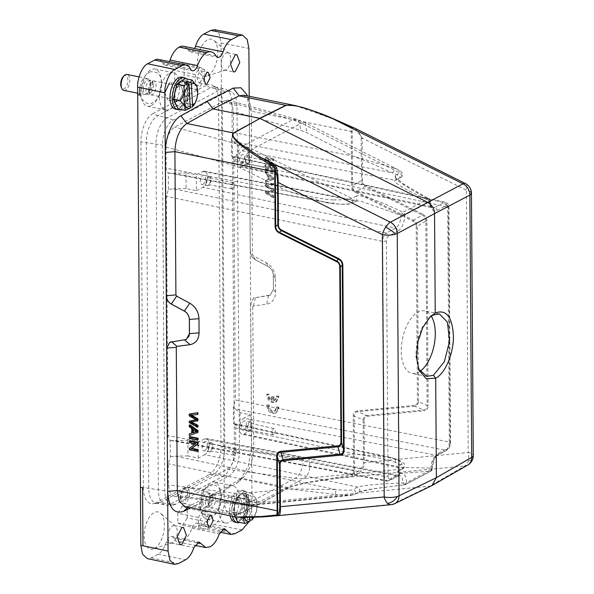 <?xml version="1.0" encoding="UTF-8"?>
<svg xmlns="http://www.w3.org/2000/svg" width="594" height="594" viewBox="0 0 594 594"><rect width="100%" height="100%" fill="white"/><g stroke="black" fill="none" stroke-linecap="round" stroke-linejoin="round"><path stroke-width="0.45" stroke-dasharray="2.97 2.23" d="M273.181 197.75L265.139 193.191L265.124 191.691L272.163 190.444L265.087 186.33L265.08 184.912L273.084 183.501L273.092 184.972L266.209 185.87L273.129 189.716L273.143 191.483L266.253 192.694L273.173 196.25L273.181 197.75L273.908 197.371L265.86 192.805L265.139 193.191M273.054 179.663L265.065 182.299L265.05 180.739L267.471 180.012L267.441 175.379L264.998 173.589L264.991 171.918L273.047 178.081L273.054 179.663L273.782 179.277L265.065 182.299M273.002 172.119L264.976 170.5L264.969 169.03L272.995 170.656L273.002 172.119L273.73 171.74L265.704 170.114L264.976 170.5M190.719 507.811L209.853 498.284L236.063 483.62L239.493 481.014L248.277 466.349L251.604 446.985L250.601 303.727L252.769 306.875L253.475 305.94L266.572 304.202C272.252 303.029 275.252 299.094 275.564 292.404L275.46 278.23C275.059 271.399 272 266.238 266.283 262.763L253.126 255.71L250.237 251.336L249.242 108.078L246.755 94.52M243.651 95.166L249.487 100.809L251.403 111.227L252.398 254.484M352.227 131.482L351.232 131.43L351.611 185.684C351.678 188.833 353.096 191.127 355.858 192.567L356.274 191.624C353.72 190.488 352.494 188.528 352.606 185.744L352.227 131.482L351.834 128.133L350.497 127.049L351.232 131.43L251.403 111.227L249.242 108.078M355.858 192.567L413.186 221.258C415.147 222.29 416.156 223.945 416.223 226.24L417.24 226.292L425.846 221.065L427.131 405.472L418.466 401.633C418.191 404.224 417.003 405.724 414.902 406.148L423.559 409.986C426.039 409.726 427.235 408.226 427.131 405.472L428.155 405.524L426.863 221.117L425.839 221.057C425.905 218.236 424.695 216.246 422.2 215.087L413.602 220.315C415.718 221.703 416.936 223.693 417.24 226.292L418.466 401.633L417.441 401.581C417.419 403.846 416.431 405.101 414.471 405.346L414.902 406.155L357.811 411.694C355.264 411.909 354.069 413.387 354.217 416.119L353.215 416.067L353.593 470.329L352.925 474.799L354.247 473.782L354.596 470.381L354.217 416.119L363.134 419.958C363.387 417.426 364.568 415.949 366.676 415.518L357.811 411.694M414.471 405.346L357.38 410.892C354.633 411.211 353.244 412.934 353.215 416.067M252.769 306.875L253.764 450.133L251.21 465.013L244.453 476.284L241.817 478.289L215.681 492.916L189.523 505.932L185.024 506.637M264.954 166.461L272.98 168.087L272.965 166.58L266.624 159.482L272.928 160.759L272.913 159.348L264.887 157.729L264.902 159.229L271.25 166.327L264.939 165.05L264.954 166.461L265.674 166.075L273.7 167.701L272.98 168.087M273.307 400.75L274.621 400.401L276.358 396.332L278.081 396.681L278.118 397.772L275.564 402.227C270.411 403.229 267.463 400.616 266.728 394.379L268.473 394.735C268.347 397.275 269.379 399.168 271.577 400.393L271.555 396.673L273.277 397.03L273.307 400.75L275.349 400.014L277.086 395.946L276.358 396.332M278.178 408.627L275.623 413.082C270.478 414.085 267.53 411.471 266.795 405.234L268.54 405.591L268.503 406.452C269.379 410.432 271.436 412.036 274.688 411.256L276.425 407.187L278.148 407.536L278.178 408.627L278.905 408.241L276.351 412.696C271.198 413.699 268.258 411.085 267.523 404.856L266.795 405.234M198.099 439.723L190.073 438.097L190.065 436.635M190.095 440.674L190.102 442.077L196.406 443.354L190.147 447.898L190.154 449.406L198.181 451.032M191.736 432.981L192.463 432.736L192.434 428.103L189.991 426.395L189.983 424.836M198.047 432.298L190.058 435.209L190.043 433.538M195.894 419.735L196.993 419.55L189.917 415.444L189.909 413.944M197.921 414.129L191.58 415.176M197.965 420.663L191.082 421.718L191.714 422.037M198.01 426.878L189.961 422.215L189.954 420.804M429.425 317.597L421.591 328.334L417.055 341.595L415.755 355.709L418.711 369.126M419.958 371.347A31.868 16.127 -78.6 0 1 418.48 372.245A31.868 16.127 -78.6 0 1 411.954 373.396A31.868 16.127 -78.6 0 1 401.537 345.114A31.868 16.127 -78.6 0 1 418.057 312.08A31.868 16.127 -78.6 0 1 424.591 310.922A31.868 16.127 -78.6 0 1 431.303 316.134M230.123 515.785A16.276 8.234 -78.6 0 1 229.611 512.073A16.276 8.234 -78.6 0 1 241.491 490.288A16.276 8.234 -78.6 0 1 246.918 500.4A16.276 8.234 -78.6 0 1 235.038 522.185M232.417 516.245A16.276 8.234 -78.6 0 1 231.905 512.54A16.276 8.234 -78.6 0 1 243.785 490.748A16.276 8.234 -78.6 0 1 249.213 500.861A16.276 8.234 -78.6 0 1 239.798 522.445M247.193 502.227A12.474 6.311 -78.6 0 1 242.708 516.795A12.474 6.311 -78.6 0 1 234.92 515.867A12.474 6.311 -78.6 0 1 233.925 511.174A12.474 6.311 -78.6 0 1 238.929 496.064A12.474 6.311 -78.6 0 1 247.193 502.227M234.177 511.605A13.291 6.727 101.4 0 0 235.246 516.602A13.291 6.727 101.4 0 0 243.54 517.589A13.291 6.727 101.4 0 0 248.314 502.071A13.291 6.727 101.4 0 0 239.508 495.507A13.291 6.727 101.4 0 0 234.177 511.605M237.83 522.044L246.02 516.52A15.593 7.893 101.4 0 0 246.116 516.349L249.547 501.343A15.593 7.893 101.4 0 0 249.539 501.247A15.593 7.893 101.4 0 0 249.532 501.143L244.765 491.661A15.593 7.893 101.4 0 0 244.654 491.632L236.464 497.156A15.593 7.893 101.4 0 0 236.367 497.327L232.945 512.332A15.593 7.893 101.4 0 0 232.959 512.533L235.098 516.787M244.654 491.632L251.537 493.02L250.171 495.329L246.302 494.542L243.993 496.101L247.861 496.881L243.347 498.552L236.464 497.156M251.537 493.02A15.593 7.893 -78.6 0 1 251.641 493.057L244.765 491.661M249.532 501.143L256.408 502.531L255.962 498.596L251.641 493.057M256.408 502.531A15.593 7.893 -78.6 0 1 256.415 502.635A15.593 7.893 -78.6 0 1 256.422 502.739L249.547 501.343M246.116 516.349L252.999 517.738C256.378 513.231 257.521 508.226 256.422 502.739M252.999 517.738A15.593 7.893 -78.6 0 1 252.903 517.909L246.02 516.52M249.829 519.869L247.668 519.431L245.359 520.99L249.228 521.77M251.537 520.218L252.903 517.909M232.959 512.533L239.835 513.929L243.05 517.545M239.835 513.929A15.593 7.893 -78.6 0 1 239.828 513.825A15.593 7.893 -78.6 0 1 239.828 513.721L232.945 512.332M236.367 497.327L243.25 498.722C244.364 504.143 243.221 509.14 239.828 513.721M247.861 496.881L248.626 497.817A12.882 6.519 101.4 0 0 243.562 513.313A12.882 6.519 101.4 0 0 244.357 517.56M249.703 517.5L248.626 497.817M245.359 520.99L243.993 496.101M247.668 519.431L246.302 494.542M252.094 517.426L250.928 496.265L250.171 495.329M253.957 517.359A12.882 6.519 101.4 0 0 256.237 499.227A12.882 6.519 101.4 0 0 250.928 496.265M181.898 77.235A16.276 8.234 -78.6 0 1 187.325 87.348A16.276 8.234 -78.6 0 1 175.445 109.14M186.382 78.846A16.276 8.234 -78.6 0 1 189.62 87.815A16.276 8.234 -78.6 0 1 180.205 109.393M175.653 89.197A12.474 6.311 -78.6 0 1 179.336 83.011A12.474 6.311 -78.6 0 1 187.6 89.174A12.474 6.311 -78.6 0 1 183.115 103.742A12.474 6.311 -78.6 0 1 175.334 102.821A12.474 6.311 -78.6 0 1 174.332 98.129A12.474 6.311 -78.6 0 1 174.45 94.498M174.584 98.559A13.291 6.727 101.4 0 0 175.653 103.556A13.291 6.727 101.4 0 0 183.947 104.544A13.291 6.727 101.4 0 0 188.721 89.018A13.291 6.727 101.4 0 0 179.923 82.462A13.291 6.727 101.4 0 0 174.584 98.559M178.237 108.999L186.434 103.475A15.593 7.893 101.4 0 0 186.531 103.297L189.954 88.298A15.593 7.893 101.4 0 0 189.946 88.194A15.593 7.893 101.4 0 0 189.939 88.09L185.172 78.616A15.593 7.893 101.4 0 0 185.068 78.579M185.172 78.616L192.055 80.004M189.939 88.09L196.822 89.486L196.369 85.543M196.822 89.486A15.593 7.893 -78.6 0 1 196.829 89.59A15.593 7.893 -78.6 0 1 196.829 89.687L189.954 88.298M186.531 103.297L193.406 104.693C196.785 100.178 197.928 95.181 196.829 89.687M193.406 104.693A15.593 7.893 -78.6 0 1 193.31 104.863L186.434 103.475M190.243 106.823L188.075 106.385L185.766 107.937L189.635 108.724M191.944 107.165L193.31 104.863M185.766 107.937L184.4 83.049M188.075 106.385L186.82 83.539M357.38 410.892L357.811 411.701M413.186 221.258L413.602 220.315L356.274 191.624L365.08 186.501L422.2 215.087L422.616 214.144L365.496 185.558L365.08 186.494C362.986 185.142 361.776 183.175 361.464 180.583L352.606 185.744L351.611 185.684M276.73 456.504L277.324 456.771M171.488 341.75L184.645 339.983L186.397 339.397L188.847 336.687M250.237 251.336C250.49 255.004 252.146 257.781 255.19 259.682L268.347 266.736C271.399 268.637 273.047 271.421 273.299 275.081L273.403 289.256L270.307 295.04L253.697 297.943L250.601 303.727M171.547 341.721L170.485 341.988M236.39 517.047L236.145 515.362L262.392 502.368L288.439 487.719C293.169 485.692 299.762 483.872 308.227 482.261L352.925 474.799L352.665 476.098L355.034 475.334L354.247 473.782C360.469 470.21 363.528 466.468 363.431 462.555L364.426 462.607L364.129 420.017L363.134 419.958L363.431 462.555M391.038 504.692A10.848 6.23 84.5 0 0 392.337 504.313L429.662 486.174L262.689 502.383L215.681 492.916L209.853 498.284M336.011 477.405L335.677 478.467L352.665 476.098M355.034 475.334C361.59 471.257 364.723 467.01 364.426 462.607L468.221 452.531L466.387 190.206C466.854 185.915 466.839 184.006 466.342 184.489A10.848 4.373 116.6 0 0 465.451 183.568M350.222 126.455L350.497 127.049L333.509 119.097L295.5 105.635M352.606 127.331L351.834 128.133C357.091 129.715 360.202 132.997 361.167 137.994L362.162 138.046L355.383 128.482M268.607 295.589L270.367 295.01L273.455 289.226L273.359 275.052C273.106 271.391 271.451 268.607 268.406 266.706L255.249 259.652C252.205 257.751 250.549 254.967 250.297 251.307L250.661 303.697L253.757 297.913L268.607 295.589M200.081 82.618L203.252 76.262L201.232 70.872L200 71.102L196.837 77.458L198.856 82.848L200.081 82.618M203.096 514.018L204.343 513.803L206.341 519.208L203.178 525.542L201.923 525.757L199.933 520.344L203.096 514.018M229.15 512.793L233.769 503.571L230.88 495.648L229.032 495.968L224.413 505.227L227.346 513.119L229.15 512.793M238.32 514.553L242.887 505.442L240.035 497.609L238.209 497.913L233.635 507.076L236.538 514.872L238.32 514.553M164.776 92.761L167.76 100.067L169.557 99.74L174.176 90.526L171.287 82.603L169.446 82.922M178.727 101.507L183.294 92.389L180.442 84.563L178.616 84.868L174.042 94.03L176.945 101.819L178.727 101.507M232.714 189.055C230.442 188.187 230.427 186.13 232.67 182.87C234.942 183.739 234.957 185.803 232.714 189.055L207.93 184.548A3.527 1.782 101.4 0 0 208.643 184.422A3.527 1.782 101.4 0 0 210.469 180.776A3.527 1.782 101.4 0 0 209.326 177.643A3.527 1.782 101.4 0 0 208.598 177.769A3.527 1.782 101.4 0 0 206.764 181.43A3.527 1.782 101.4 0 0 207.93 184.548M232.67 182.87L233.338 182.752M234.571 455.323C232.299 454.455 232.284 452.39 234.533 449.131C236.806 450 236.82 452.064 234.571 455.323L209.786 450.816A3.527 1.782 101.4 0 0 210.499 450.683A3.527 1.782 101.4 0 0 212.325 447.037A3.527 1.782 101.4 0 0 211.182 443.904A3.527 1.782 101.4 0 0 210.454 444.03A3.527 1.782 101.4 0 0 208.628 447.69A3.527 1.782 101.4 0 0 209.786 450.816M234.533 449.131L235.202 449.019M273.686 434.645C271.413 433.776 271.399 431.712 273.648 428.452C275.92 429.321 275.935 431.385 273.686 434.645L273.04 434.763M273.648 428.452L250.297 423.225A3.527 1.782 101.4 0 0 249.569 423.351A3.527 1.782 101.4 0 0 247.735 427.012A3.527 1.782 101.4 0 0 248.901 430.138A3.527 1.782 101.4 0 0 249.614 430.004A3.527 1.782 101.4 0 0 251.44 426.358A3.527 1.782 101.4 0 0 250.297 423.225M432.009 485.536L429.662 486.174L464.968 465.911C467.5 463.149 468.599 461.404 468.272 460.684A10.848 6.23 84.5 0 0 468.221 452.531A10.848 3.579 -0.4 0 1 473.277 455.524M364.129 420.017C364.152 417.797 365.147 416.565 367.107 416.312L366.676 415.51L423.559 409.986L423.99 410.796C426.73 410.469 428.118 408.717 428.155 405.524M426.863 221.117C426.796 217.916 425.378 215.592 422.616 214.144M365.496 185.558C363.55 184.534 362.54 182.9 362.459 180.635L361.464 180.583L361.167 137.994M271.829 168.384C269.557 167.515 269.542 165.451 271.785 162.192C274.057 163.06 274.072 165.125 271.829 168.384L247.045 163.87A3.527 1.782 101.4 0 0 247.757 163.744A3.527 1.782 101.4 0 0 249.584 160.098A3.527 1.782 101.4 0 0 248.441 156.965A3.527 1.782 101.4 0 0 247.705 157.091A3.527 1.782 101.4 0 0 245.879 160.751A3.527 1.782 101.4 0 0 247.045 163.87M271.785 162.192L248.441 156.965M140.436 487.295L142.567 487.689M225.943 53.141A8.813 4.462 -78.6 0 1 227.747 52.821A8.813 4.462 -78.6 0 1 228.883 53.401A8.813 4.462 -78.6 0 1 230.465 61.85A8.813 4.462 -78.6 0 1 226.054 69.78A8.813 4.462 -78.6 0 1 225.52 70.01A8.813 4.462 -78.6 0 1 224.25 70.099A8.813 4.462 -78.6 0 1 221.369 62.281A8.813 4.462 -78.6 0 1 225.943 53.141M172.535 525.928A8.813 4.462 -78.6 0 1 174.339 525.608A8.813 4.462 -78.6 0 1 175.475 526.187A8.813 4.462 -78.6 0 1 177.057 534.637A8.813 4.462 -78.6 0 1 172.654 542.567A8.813 4.462 -78.6 0 1 172.112 542.797A8.813 4.462 -78.6 0 1 170.842 542.886A8.813 4.462 -78.6 0 1 167.961 535.068A8.813 4.462 -78.6 0 1 172.535 525.928M204.782 79.173L200.111 86.472L195.367 84.155L195.3 74.547L199.978 67.256L204.715 69.565L204.782 79.173L184.147 75L184.081 65.392L179.343 63.075L174.666 70.367L174.733 79.975L179.477 82.291L184.147 75M207.878 522.096L207.811 512.488L203.066 510.172L198.396 517.463L198.463 527.071L203.2 529.388L207.878 522.096L187.244 517.916L187.177 508.308L207.811 512.488M228.965 486.456A18.986 9.608 -78.6 0 1 232.855 485.773A18.986 9.608 -78.6 0 1 239.063 502.621A18.986 9.608 -78.6 0 1 229.217 522.304A18.986 9.608 -78.6 0 1 225.326 522.987A18.986 9.608 -78.6 0 1 219.119 506.14A18.986 9.608 -78.6 0 1 228.965 486.456M169.379 73.411A18.986 9.608 -78.6 0 1 173.27 72.72A18.986 9.608 -78.6 0 1 179.47 89.568A18.986 9.608 -78.6 0 1 169.624 109.251A18.986 9.608 -78.6 0 1 165.733 109.942A18.986 9.608 -78.6 0 1 159.534 93.095A18.986 9.608 -78.6 0 1 169.379 73.411M394.646 503.69A10.848 8.598 64.1 0 1 392.337 504.313L263.038 516.862L245.203 517.508C240.607 517.374 233.219 517.567 236.442 515.377L189.523 505.932L188.068 507.269M214.649 29.7L219.372 34.096L221.065 42.954L224.265 501.232C224.777 509.86 219.268 522.668 214.241 524.517L207.306 528.185A18.986 9.608 -78.6 0 1 203.415 528.875A18.986 9.608 -78.6 0 1 198.886 524.829A8.138 4.121 101.4 0 0 196.948 523.091A8.138 4.121 101.4 0 0 191.847 528.244A21.696 10.982 -78.6 0 1 182.677 541.208A21.696 10.982 -78.6 0 1 178.23 541.988A21.696 10.982 -78.6 0 1 173.396 538.001A8.138 4.121 101.4 0 0 171.584 536.501A8.138 4.121 101.4 0 0 166.357 542.025A18.986 9.608 -78.6 0 1 158.049 554.224L151.114 557.892L147.186 558.575M158.494 59.415A18.986 9.608 -78.6 0 1 163.016 63.461A8.138 4.121 101.4 0 0 164.954 65.192A8.138 4.121 101.4 0 0 166.624 64.902A8.138 4.121 101.4 0 0 169.409 61.62M183.672 46.295A21.696 10.982 -78.6 0 1 188.513 50.297A8.13 4.113 101.4 0 0 190.325 51.789A8.13 4.113 101.4 0 0 191.988 51.5A8.13 4.113 101.4 0 0 194.624 48.515M250.661 303.697L252.079 506.637L248.678 522.029M249.213 96.265L250.297 251.307M207.781 75.676A18.986 9.608 101.4 0 0 217.27 58.591A18.986 9.608 101.4 0 0 213.862 40.385A18.986 9.608 101.4 0 0 207.529 39.828A18.986 9.608 101.4 0 0 197.527 62.08A18.986 9.608 101.4 0 0 206.623 76.166A18.986 9.608 101.4 0 0 207.781 75.676M154.373 548.455A18.986 9.608 101.4 0 0 163.862 531.378A18.986 9.608 101.4 0 0 160.462 513.171A18.986 9.608 101.4 0 0 154.128 512.615A18.986 9.608 101.4 0 0 144.119 534.867A18.986 9.608 101.4 0 0 153.222 548.953A18.986 9.608 101.4 0 0 154.373 548.455M179.477 82.291L200.111 86.472M204.715 69.565L184.081 65.392M199.978 67.256L179.343 63.075M195.3 74.547L174.666 70.367M195.367 84.155L174.733 79.975M198.396 517.463L177.755 513.29L177.821 522.898L198.463 527.071M177.821 522.898L182.566 525.207L203.2 529.388M182.566 525.207L187.244 517.916M187.177 508.308L182.432 505.991L203.066 510.172M182.432 505.991L177.755 513.29M210.87 518.592A18.986 9.608 101.4 0 0 220.716 498.908A18.986 9.608 101.4 0 0 214.516 482.061A18.986 9.608 101.4 0 0 210.625 482.744A18.986 9.608 101.4 0 0 200.779 502.427A18.986 9.608 101.4 0 0 206.987 519.275A18.986 9.608 101.4 0 0 210.87 518.592M151.284 105.539A18.986 9.608 101.4 0 0 161.13 85.855A18.986 9.608 101.4 0 0 154.923 69.008A18.986 9.608 101.4 0 0 151.032 69.698A18.986 9.608 101.4 0 0 141.186 89.382A18.986 9.608 101.4 0 0 147.394 106.229A18.986 9.608 101.4 0 0 151.284 105.539M208.591 176.67A4.685 2.369 -78.6 0 1 209.556 176.5A4.685 2.369 -78.6 0 1 211.078 180.673A4.685 2.369 -78.6 0 1 208.65 185.521A4.685 2.369 -78.6 0 1 207.7 185.692A4.685 2.369 -78.6 0 1 206.155 181.541A4.685 2.369 -78.6 0 1 208.591 176.67M210.447 442.931A4.685 2.369 -78.6 0 1 211.419 442.768A4.685 2.369 -78.6 0 1 212.934 446.933A4.685 2.369 -78.6 0 1 210.506 451.782A4.685 2.369 -78.6 0 1 209.556 451.952A4.685 2.369 -78.6 0 1 208.011 447.802A4.685 2.369 -78.6 0 1 210.447 442.931M249.562 422.252A4.685 2.369 -78.6 0 1 250.534 422.089A4.685 2.369 -78.6 0 1 252.049 426.254A4.685 2.369 -78.6 0 1 249.621 431.103A4.685 2.369 -78.6 0 1 248.671 431.274A4.685 2.369 -78.6 0 1 247.126 427.123A4.685 2.369 -78.6 0 1 249.562 422.252M236.063 483.62L241.817 478.289L288.736 487.733C303.2 482.439 321.347 480.687 335.677 478.467L464.968 465.911A10.848 8.695 -119.9 0 0 467.827 465.005M247.698 155.992A4.685 2.369 -78.6 0 1 248.671 155.821A4.685 2.369 -78.6 0 1 250.193 159.994A4.685 2.369 -78.6 0 1 247.765 164.842A4.685 2.369 -78.6 0 1 246.814 165.013A4.685 2.369 -78.6 0 1 245.27 160.863A4.685 2.369 -78.6 0 1 247.698 155.992M236.999 105.643L218.57 100.802L220.983 446.436L224.777 447.779L222.364 102.153A21.696 10.982 101.4 0 0 216.751 87.645A21.696 10.982 101.4 0 0 215.073 87.014A21.696 10.982 101.4 0 0 210.625 87.801L157.752 115.756A21.696 10.982 101.4 0 0 146.302 142.36L148.715 487.993A21.696 10.982 101.4 0 0 156.007 503.133A21.696 10.982 101.4 0 0 157.796 503.207A21.696 10.982 101.4 0 0 160.447 502.346L213.328 474.391A21.696 10.982 101.4 0 0 224.777 447.779L239.412 451.277A20.345 10.291 -78.6 0 1 228.683 476.217L175.802 504.172A20.345 10.291 -78.6 0 1 172.847 505.011A20.345 10.291 -78.6 0 1 164.805 490.718L162.392 145.085A20.345 10.291 -78.6 0 1 173.121 120.144L226.002 92.189A20.345 10.291 -78.6 0 1 231.326 91.825A20.345 10.291 -78.6 0 1 236.999 105.643L239.412 451.277M218.57 100.802A23.188 11.732 101.4 0 0 212.578 85.298A23.188 11.732 101.4 0 0 206.029 85.462L210.625 87.801L220.255 89.746L226.002 92.189M173.121 120.144L167.382 117.701L157.752 115.756L153.155 113.417L206.029 85.462M153.155 113.417A23.188 11.732 101.4 0 0 140.919 141.855L162.392 145.085M164.805 490.718L143.332 487.481L140.919 141.855M143.332 487.481A23.188 11.732 101.4 0 0 153.037 503.742A23.188 11.732 101.4 0 0 155.873 502.828L160.447 502.346L170.077 504.291L175.802 504.172M228.683 476.217L222.958 476.336L213.328 474.391L208.754 474.873L155.873 502.828M208.754 474.873A23.188 11.732 101.4 0 0 220.983 446.436M202.918 184.415A4.745 2.398 101.4 0 0 205.376 179.507A4.745 2.398 101.4 0 0 203.839 175.282A4.745 2.398 101.4 0 0 202.851 175.453A4.745 2.398 101.4 0 0 200.393 180.383A4.745 2.398 101.4 0 0 201.953 184.585A4.745 2.398 101.4 0 0 202.918 184.415M436.984 210.469L446.294 205.546L444.008 202.524L434.689 207.447A2.71 2.161 62.1 0 1 436.984 210.469C432.714 211.976 430.353 209.066 429.908 201.73L428.192 198.916L412.377 190.273L402.413 183.865C396.228 179.522 393.904 176.678 395.433 175.327L399.911 172.965L398.581 169.921L393.703 168.05C394.728 169.921 394.268 171.51 392.3 172.824L233.36 141.572L231.489 139.508L233.546 132.596L233.405 111.457L232.054 104.069L228.23 100.148L224.606 100.668L174.621 127.094C169.387 130.836 166.528 137.496 166.045 147.067L166.194 168.206C166.275 170.82 166.988 172.386 168.332 172.906L173.277 173.337L333.984 203.653C342.79 204.433 348.559 204.314 351.299 203.297L355.784 200.928L360.677 201.114L401.039 215.347C400.772 221.488 398.945 225.742 395.574 228.126L386.263 233.048L173.389 188.773L168.444 189.464L166.387 196.376L168.057 435.595C168.147 438.209 168.859 439.775 170.196 440.295L170.315 456.853L168.251 463.766L168.399 484.904L169.936 492.693L174.176 496.332L177.198 495.693L227.183 469.267C232.41 465.525 235.276 458.865 235.759 449.294L235.61 428.155C235.528 425.542 234.816 423.975 233.472 423.455L233.36 406.897L235.417 399.985L449.309 442.033C449.161 446.064 447.965 448.841 445.738 450.349L235.224 408.962L240.006 412.741L250.326 414.731L250.438 430.539L240.117 428.348L233.472 423.455L388.907 457.053L355.16 453.994L235.61 428.155M202.829 171.466L355.784 200.928L357.016 200.75L356.318 196.005C359.088 195.047 365.058 196.599 372.869 199.28L385.35 204.113L403.044 212.207L401.039 215.347L404.759 215.021C404.425 222.772 402.123 228.148 397.869 231.148A2.71 2.161 -117.9 0 0 395.574 228.126L202.94 187.273A8.375 4.24 101.4 0 0 207.284 178.571A8.375 4.24 101.4 0 0 204.522 171.161A8.375 4.24 101.4 0 0 202.829 171.466L196.31 174.911L185.989 172.928L186.1 188.536L196.421 190.719L196.31 174.911M170.716 440.399L175.148 440.726L387.993 480.88L389.204 480.68L390.243 478.779L399.562 473.856A2.71 2.161 62.1 0 1 398.537 475.787A2.71 2.161 62.1 0 1 397.304 475.95A10.365 5.242 -78.6 0 1 399.406 475.571A10.365 5.242 -78.6 0 1 402.91 482.877L403.757 484.496L404.945 484.719L375.118 488.513C366.535 489.872 360.959 491.119 358.39 492.255L354.566 494.423A2.71 2.161 -117.9 0 0 355.591 492.493A2.71 2.161 -117.9 0 0 353.296 489.471C352.502 490.451 346.725 490.488 335.981 489.59L175.252 456.162L170.315 456.853M359.043 492.062L373.232 488.877L404.945 484.719L430.093 471.428L430.962 470.114L430.954 468.05C431.229 461.917 433.048 457.655 436.419 455.271L446.94 450.155L447.987 448.247C449.309 447.327 450.022 445.663 450.133 443.258L449.309 442.033L447.668 207.009L448.492 208.234L450.133 443.258L450.519 442.782M403.757 484.496A2.71 1.893 -47.9 0 0 406.214 482.759L402.91 482.877C377.955 483.932 362.904 485.343 357.781 487.102L353.296 489.471M204.774 450.675A4.745 2.398 101.4 0 0 207.239 445.767A4.745 2.398 101.4 0 0 205.695 441.55A4.745 2.398 101.4 0 0 204.715 441.713A4.745 2.398 101.4 0 0 202.25 446.651A4.745 2.398 101.4 0 0 203.816 450.853A4.745 2.398 101.4 0 0 204.774 450.675M243.889 429.997A4.745 2.398 101.4 0 0 246.347 425.089A4.745 2.398 101.4 0 0 244.81 420.871A4.745 2.398 101.4 0 0 243.83 421.035A4.745 2.398 101.4 0 0 241.364 425.972A4.745 2.398 101.4 0 0 242.931 430.175A4.745 2.398 101.4 0 0 243.889 429.997M235.335 424.398L394.297 458.761C400.556 461.033 402.91 462.8 401.373 464.055L396.896 466.424L397.854 467.426L430.954 468.05L432.061 469.097L433.82 460.335C434.162 458.531 437.384 454.818 437.652 455.108A2.71 2.161 62.1 0 1 436.419 455.271L243.807 418.176A8.375 4.24 101.4 0 0 239.471 426.841A8.375 4.24 101.4 0 0 242.181 434.288A8.375 4.24 101.4 0 0 243.919 433.984L250.438 430.539M243.919 433.984L396.896 466.424L399.183 469.446L397.505 471.577C396.153 472.638 398.411 473.121 404.269 473.017L430.747 471.22A2.71 2.71 0 0 0 432.113 469.498A2.71 1.151 -165.7 0 0 432.061 469.097L431.779 469.297C432.15 461.583 434.444 456.214 438.676 453.177A2.71 2.161 62.1 0 1 437.652 455.108L446.963 450.185C449.042 449.019 450.245 446.554 450.556 442.775L448.916 207.752C448.455 205.947 449.175 203.586 445.426 202.287L447.668 207.009L233.746 160.766C233.657 158.153 232.945 156.586 231.608 156.066L231.749 156.096M398.136 471.361L401.982 469.208L304.002 478.482L295.173 478.304L245.946 504.328A16.276 8.457 -82.8 0 1 242.909 504.967A16.276 8.457 -82.8 0 1 236.367 493.436L242.604 493.532L289.13 488.907L335.981 489.59L335.417 494.542L289.13 488.907L168.251 463.766M233.36 141.572L238.142 145.352L248.463 147.342L241.944 150.787A8.375 4.24 -78.6 0 0 237.6 159.452A8.375 4.24 -78.6 0 0 240.318 166.892A8.375 4.24 -78.6 0 0 242.048 166.595L434.689 207.447A10.365 5.242 -78.6 0 1 432.543 207.818C432.506 207.61 430.88 208.316 430.331 201.255A2.71 2.71 0 0 0 429.989 199.948A2.71 2.383 151 0 0 429.068 199.072L428.192 198.916L429.068 199.072L429.083 200.52C416.476 194.795 407.744 190.436 402.91 187.459C396.413 183.687 393.74 181.281 394.891 180.249L399.376 177.881C401.67 177.205 399.309 175.52 392.3 172.824L369.743 162.689L353.081 156.096L306.875 132.707L300.69 130.286L233.405 111.457M242.033 163.736A4.745 2.398 101.4 0 0 244.49 158.828A4.745 2.398 101.4 0 0 242.953 154.603A4.745 2.398 101.4 0 0 241.966 154.774A4.745 2.398 101.4 0 0 239.508 159.712A4.745 2.398 101.4 0 0 241.067 163.907A4.745 2.398 101.4 0 0 242.033 163.736M206.385 438.55L399.406 475.571L389.219 480.709L386.627 481.125L387.993 480.88L397.304 475.95L204.692 438.855A8.375 4.24 -78.6 0 1 206.385 438.55A8.375 4.24 -78.6 0 1 209.147 445.96A8.375 4.24 -78.6 0 1 204.804 454.662L357.781 487.102L360.068 490.124L358.39 492.255L353.905 494.624L350.779 495.366L335.417 494.535M402.635 469.015C405.412 466.75 405.583 464.671 403.133 462.778C400.126 460.729 397.49 459.4 395.24 458.776L388.907 457.053L395.225 458.813L395.76 462.637C401.759 465.354 403.831 467.545 401.982 469.208L398.129 471.398C399.317 469.913 399.168 468.577 397.69 467.381L242.181 434.288M228.23 100.148L296.265 119.186L305.413 122.758L398.581 169.914C399.235 169.958 400.423 170.901 402.153 172.75C403.274 174.554 402.762 176.21 400.601 177.71A2.71 2.161 62.1 0 0 401.596 175.371A2.71 2.161 62.1 0 0 399.911 172.965L301.522 123.158L292.671 119.713L296.257 119.201L299.718 122.839L300.69 130.286M356.318 196.005L351.841 198.374C351.759 198.893 345.938 199.733 344.772 199.733L333.36 199.948C333.011 202.547 333.219 203.787 333.984 203.653L333.724 203.764C341.75 204.358 346.755 204.455 348.723 204.091L351.299 203.297M196.421 190.719L202.94 187.273M198.285 458.108L198.173 442.3L187.86 440.317L187.964 455.925L198.285 458.108L204.804 454.662M204.692 438.855L198.173 442.3M250.326 414.731L243.807 418.176M399.562 473.856C403.831 472.341 406.185 475.252 406.63 482.588L431.779 469.297L430.093 471.428M248.463 147.342L248.567 163.15L238.253 160.959L233.464 157.009L444.008 202.524L445.418 202.287L231.764 156.096M242.048 166.595L248.567 163.15M231.994 104.099L234.407 449.732A21.696 10.982 101.4 0 1 222.958 476.336L170.077 504.291A21.696 10.982 101.4 0 1 166.929 505.19A21.696 10.982 101.4 0 1 165.637 505.078A21.696 10.982 101.4 0 1 158.346 489.939L155.932 144.312A21.696 10.982 101.4 0 1 167.382 117.701L220.255 89.746A21.696 10.982 101.4 0 1 224.703 88.959A21.696 10.982 101.4 0 1 225.935 89.36A21.696 10.982 101.4 0 1 231.994 104.099M187.964 455.925L175.252 456.162M235.759 449.294L302.985 458.226L309.147 458.353C310.833 468.057 309.118 474.762 304.002 478.482L254.841 504.469L245.946 504.328L177.198 495.693M395.76 462.637C390.117 460.239 380.739 457.826 355.16 453.994L309.147 458.353M240.006 412.741L240.117 428.348M238.142 145.352L238.253 160.959M393.703 168.05L353.081 156.096L233.546 132.596M357.009 200.757L352.532 203.126L351.841 198.374L252.361 149.146L243.443 145.738L292.671 119.713L224.606 100.668M333.36 199.948C325.252 199.562 313.172 197.639 287.051 191.001L240.332 167.887C242.946 159.051 246.956 152.807 252.361 149.146L301.522 123.158L305.405 122.772L306.875 132.707M333.984 203.653L326.024 202.658L287.051 191.001L166.194 168.206M173.277 173.337L185.989 172.928M170.738 440.399L386.627 481.125L384.325 476.388L382.685 241.364C382.863 237.333 384.051 234.563 386.263 233.048L388.55 236.07C387.236 236.999 386.516 238.654 386.404 241.06L382.685 241.364L166.387 196.376M186.1 188.536L173.389 188.773M175.148 440.726L187.86 440.317M235.224 408.962L233.36 406.897M231.489 139.508L231.608 156.066L233.464 157.009M168.444 189.464L168.332 172.906L168.845 173.01M233.746 160.766L235.417 399.985M148.515 90.37A7.054 3.571 101.4 0 0 150.171 94.461A7.054 3.571 101.4 0 0 150.869 94.758A7.054 3.571 101.4 0 0 151.886 94.684A7.054 3.571 101.4 0 0 156.014 85.313A7.054 3.571 101.4 0 0 153.66 80.933A7.054 3.571 101.4 0 0 152.91 80.933A7.054 3.571 101.4 0 0 152.643 81.007A7.054 3.571 101.4 0 0 148.515 90.37M182.425 90.659A7.054 3.571 -78.6 0 1 177.272 100.096A7.054 3.571 -78.6 0 1 174.926 95.716A7.054 3.571 -78.6 0 1 180.071 86.271A7.054 3.571 -78.6 0 1 182.425 90.659M143.28 89.315A7.054 3.571 101.4 0 0 145.634 93.696A7.054 3.571 101.4 0 0 147.951 92.798A7.054 3.571 101.4 0 0 150.779 84.251A7.054 3.571 101.4 0 0 150.215 81.601A7.054 3.571 101.4 0 0 148.426 79.871A7.054 3.571 101.4 0 0 143.28 89.315M153.341 84.771A7.054 3.571 -78.6 0 1 149.213 94.142A7.054 3.571 -78.6 0 1 148.946 94.208A7.054 3.571 -78.6 0 1 148.196 94.216A7.054 3.571 -78.6 0 1 145.842 89.835A7.054 3.571 -78.6 0 1 149.97 80.465A7.054 3.571 -78.6 0 1 150.987 80.39A7.054 3.571 -78.6 0 1 151.685 80.687A7.054 3.571 -78.6 0 1 153.341 84.771M150.438 83.68A8.138 4.121 -78.6 0 1 147.171 93.533A8.138 4.121 -78.6 0 1 144.498 94.572A8.138 4.121 -78.6 0 1 141.788 89.516A8.138 4.121 -78.6 0 1 147.728 78.623A8.138 4.121 -78.6 0 1 149.785 80.621A8.138 4.121 -78.6 0 1 150.438 83.68M123.864 90.399A8.138 4.121 101.4 0 0 129.804 79.507A8.138 4.121 101.4 0 0 127.094 74.45M123.448 76.411A6.779 3.43 -78.6 0 1 127.933 79.759A6.779 3.43 -78.6 0 1 125.497 87.674A6.779 3.43 -78.6 0 1 121.265 87.177M208.108 503.422A7.054 3.571 101.4 0 0 209.764 507.506A7.054 3.571 101.4 0 0 210.454 507.803A7.054 3.571 101.4 0 0 211.479 507.729A7.054 3.571 101.4 0 0 215.607 498.366A7.054 3.571 101.4 0 0 213.253 493.978A7.054 3.571 101.4 0 0 212.496 493.985A7.054 3.571 101.4 0 0 212.236 494.052A7.054 3.571 101.4 0 0 208.108 503.422M242.01 503.705A7.054 3.571 -78.6 0 1 236.865 513.149A7.054 3.571 -78.6 0 1 234.511 508.768A7.054 3.571 -78.6 0 1 239.664 499.324A7.054 3.571 -78.6 0 1 242.01 503.705M202.873 502.361A7.054 3.571 101.4 0 0 205.22 506.741A7.054 3.571 101.4 0 0 207.544 505.843A7.054 3.571 101.4 0 0 210.373 497.304A7.054 3.571 101.4 0 0 209.808 494.654A7.054 3.571 101.4 0 0 208.019 492.923A7.054 3.571 101.4 0 0 202.873 502.361M212.934 497.824A7.054 3.571 -78.6 0 1 208.806 507.187A7.054 3.571 -78.6 0 1 208.539 507.261A7.054 3.571 -78.6 0 1 207.781 507.261A7.054 3.571 -78.6 0 1 205.435 502.88A7.054 3.571 -78.6 0 1 209.563 493.51A7.054 3.571 -78.6 0 1 210.58 493.436A7.054 3.571 -78.6 0 1 211.278 493.733A7.054 3.571 -78.6 0 1 212.934 497.824M210.031 496.725A8.138 4.121 -78.6 0 1 206.764 506.585A8.138 4.121 -78.6 0 1 204.091 507.625A8.138 4.121 -78.6 0 1 201.373 502.569A8.138 4.121 -78.6 0 1 207.321 491.676A8.138 4.121 -78.6 0 1 209.378 493.666A8.138 4.121 -78.6 0 1 210.031 496.725M180.739 498.388A8.138 4.121 101.4 0 0 181.393 501.455A8.138 4.121 101.4 0 0 183.457 503.445A8.138 4.121 101.4 0 0 189.397 492.552A8.138 4.121 101.4 0 0 186.679 487.496A8.138 4.121 101.4 0 0 184.006 488.535A8.138 4.121 101.4 0 0 180.739 498.388M187.526 492.805A6.779 3.43 -78.6 0 1 185.09 500.727A6.779 3.43 -78.6 0 1 180.858 500.222A6.779 3.43 -78.6 0 1 180.316 497.675A6.779 3.43 -78.6 0 1 183.034 489.456A6.779 3.43 -78.6 0 1 187.526 492.805M265.704 170.114L265.696 168.651L264.969 169.03M265.696 168.651L273.723 170.27L272.995 170.656M273.723 170.27L273.73 171.74M268.31 176.002L268.332 179.767L272.208 178.735L268.31 176.002L269.03 175.624L269.06 179.381L268.332 179.767M269.06 179.381L272.208 178.735M265.785 181.913L265.778 180.353L265.05 180.739M265.778 180.353L267.471 180.012M268.198 179.633L268.169 174.992L267.441 175.379M268.169 174.992L265.726 173.21L264.998 173.589M265.726 173.21L265.711 171.54L264.991 171.918M265.711 171.54L273.775 177.703L273.047 178.081M273.775 177.703L273.782 179.277M272.936 178.356L269.03 175.624M265.86 192.805L265.852 191.305L265.124 191.691M265.852 191.305L272.163 190.444M272.891 190.058L265.815 185.944L265.087 186.33M265.815 185.944L265.808 184.534L265.08 184.912M265.808 184.534L273.084 183.501M273.812 183.115L273.819 184.593L273.092 184.972M273.819 184.593L266.209 185.87M266.929 185.484L273.849 189.33L273.129 189.716M273.849 189.33L273.864 191.097L273.143 191.483M273.864 191.097L266.253 192.694M266.981 192.315L273.901 195.864L273.173 196.25M273.901 195.864L273.908 197.371M273.7 167.701L273.693 166.194L272.965 166.58M273.693 166.194L267.352 159.095L266.624 159.482M267.352 159.095L273.648 160.373L272.928 160.759M273.648 160.373L273.641 158.969L272.913 159.348M273.641 158.969L265.615 157.343L264.887 157.729M265.615 157.343L265.622 158.85L264.902 159.229M265.622 158.85L271.97 165.949L271.25 166.327M271.97 165.949L265.667 164.672L264.939 165.05M265.667 164.672L265.674 166.075M189.427 449.792L190.154 449.406M189.419 448.284L190.147 447.898M195.686 443.74L196.406 443.354M189.382 442.463L190.102 442.077M189.352 438.483L190.073 438.097M192.575 429.083L193.302 428.705L193.31 429.611M196.473 431.682L197.201 431.303L193.302 428.705M189.271 426.774L189.991 426.395M191.706 428.482L192.434 428.103M191.743 433.123L192.463 432.736M189.33 435.595L190.058 435.209M196.198 431.548L197.201 431.303M189.189 415.822L189.917 415.444M196.265 419.928L196.993 419.55M189.241 422.601L189.961 422.215M190.355 422.104L191.082 421.718M190.31 415.273L191.03 414.894M277.086 395.946L278.809 396.295L278.838 397.386L276.284 401.841C271.131 402.843 268.191 400.23 267.456 394L269.201 394.349C269.075 396.896 270.107 398.782 272.304 400.014L272.275 396.295L274.005 396.644L274.034 400.363M274.005 396.644L273.277 397.03M278.809 396.295L278.081 396.681M278.838 397.386L278.118 397.772M267.456 394L266.728 394.379M269.201 394.349L268.473 394.735M272.304 400.014L271.577 400.393M272.275 396.295L271.555 396.673M267.523 404.856L269.268 405.205L269.231 406.066C270.099 410.046 272.163 411.649 275.408 410.87L277.153 406.801L278.876 407.15L278.905 408.241M278.876 407.15L278.148 407.536M269.268 405.205L268.54 405.591M269.231 406.066L268.503 406.452M277.153 406.801L276.425 407.187M416.223 226.24L417.441 401.581M251.604 446.985L253.764 450.133L354.596 470.381M275.564 292.404L273.403 289.256M268.547 295.619L266.572 304.202M275.46 278.23L273.299 275.081M266.283 262.763L268.347 266.736M255.19 259.682L253.126 255.71M253.475 305.94L255.457 297.364M288.736 487.733L262.689 502.383L236.442 515.377M367.107 416.312L423.99 410.796M362.459 180.635L362.162 138.046L466.387 190.206A10.848 3.579 179.6 0 1 471.443 193.198M468.272 460.684A10.848 4.604 -166.3 0 0 472.973 458.16M466.342 184.489A10.848 9.541 152.1 0 1 470.181 188.194M242.062 529.922L214.241 524.517M207.306 528.185L234.816 533.754M222.015 529.506L198.886 524.829M191.847 528.244L219.357 533.813M166.357 542.025L193.874 547.594M196.852 542.745L173.396 538.001M158.049 554.224L185.566 559.793M151.114 557.892L178.326 563.617M190.533 69.03L163.016 63.461M216.03 55.866L188.513 50.297M221.065 42.954L248.879 48.359M224.265 501.232L252.079 506.637M240.318 166.892L432.543 207.818A10.365 5.242 -78.6 0 1 429.083 200.52L429.908 201.73L404.759 215.021A2.71 2.161 62.1 0 0 403.044 212.207L428.192 198.916M430.323 201.232L430.19 201.537A2.71 2.383 151 0 0 429.989 199.948A2.71 2.71 0 0 0 428.846 198.849L403.066 183.761L396.933 178.237L396.124 180.079L394.891 180.249L241.944 150.787M401.863 213.454A2.71 0.668 32.5 0 1 404.343 215.199M430.962 470.114A2.71 1.151 -165.7 0 0 432.113 469.498A2.71 2.71 0 0 0 432.194 468.807M395.433 175.327L396.146 180.064M242.604 493.532L246.74 502.175L252.784 505.093L254.841 504.469L353.905 494.624A2.71 2.161 -117.9 0 0 354.566 494.423L350.772 495.366M401.982 469.208L403.66 467.077L401.373 464.055M400.579 177.725A2.71 2.161 62.1 0 1 399.376 177.881M438.676 453.177L447.987 448.247M397.869 231.148L388.55 236.07M406.214 482.759L404.945 484.719L405.598 484.518L430.754 471.228M302.985 458.226A16.276 8.68 -82.4 0 1 295.173 478.304L227.183 469.267M240.332 167.887L234.081 165.503C235.076 156.036 238.194 149.45 243.443 145.738L174.621 127.094M386.404 241.06L388.045 476.084L384.325 476.388L168.057 435.595M388.045 476.084C388.194 478.348 388.921 479.247 390.243 478.779M446.294 205.546C447.616 205.078 448.351 205.97 448.492 208.234L448.878 207.752M236.367 493.436L168.399 484.904M234.081 165.503L166.045 147.067M271.406 178.638L270.678 179.024M194.936 430.776L195.664 430.398M418.117 367.797L419.082 370.166M428.385 318.555L430.197 316.773M439.382 313.914L424.591 310.922M234.92 515.867L235.246 516.602M256.237 499.227L255.962 498.596M175.334 102.821L175.653 103.556M249.495 100.794L247.364 95.894M244.461 476.299L239.493 481.029M201.255 70.879L208.13 72.268M211.226 515.191L204.343 513.795M240.035 497.601L230.88 495.648M180.442 84.548L171.287 82.603M227.747 52.821L236.917 54.678M174.339 525.608L183.516 527.465M233.353 182.752L209.326 177.643M235.209 449.019L211.182 443.904M220.025 532.231L203.415 528.875M196.948 523.091L224.465 528.66M171.584 536.501L199.101 542.07M164.954 65.192L192.471 70.76M190.325 51.789L217.842 57.358M228.883 53.401L213.862 40.385M175.475 526.187L160.462 513.171M232.855 485.773L214.516 482.061M173.27 72.72L154.923 69.008M209.556 176.5L203.839 175.282M204.522 171.161L357.016 200.757M211.419 442.768L205.695 441.55M250.534 422.089L244.81 420.871M248.671 155.821L242.953 154.603M157.796 503.207L153.037 503.742M216.751 87.645L212.578 85.298M396.124 180.079L400.601 177.71M156.007 503.133L165.637 505.078M215.073 87.014L224.703 88.959M174.176 496.332L242.909 504.967L252.784 505.108L350.779 495.366M168.867 173.01L333.724 203.794M172.847 505.011L166.929 505.19M231.326 91.825L225.935 89.36M150.869 94.758L177.272 100.096M145.634 93.696L148.196 94.216M147.951 92.798L147.171 93.533M137.667 93.191L144.498 94.572M150.067 71.881C142.783 76.463 139.449 83.063 140.043 91.669C139.36 99.458 147.06 105.762 151.789 103.259C161.754 97.505 161.019 90.815 161.813 83.524C161.338 78.653 160.484 70.686 150.067 71.881M152.91 80.933L153.074 80.888C150.594 82.477 148.151 91.238 150.304 94.572L150.171 94.461M148.946 94.208L148.782 94.26C150.943 94.802 153.742 80.903 151.552 80.576L151.685 80.687M210.454 507.803L236.865 513.149M205.22 506.741L207.781 507.261M207.544 505.843L206.764 506.585M183.457 503.445L204.091 507.625M180.858 500.222L181.393 501.455M209.66 484.934C202.376 489.515 199.035 496.109 199.636 504.714C198.953 512.511 206.653 518.814 211.382 516.312C221.339 510.55 220.612 503.868 221.406 496.577C220.931 491.698 220.077 483.739 209.66 484.934M212.496 493.985L212.667 493.933C210.187 495.522 207.744 504.284 209.897 507.618L209.764 507.506M208.539 507.261L208.375 507.306C210.528 507.855 213.328 493.948 211.137 493.629L211.278 493.733M183.034 489.456L184.006 488.535M186.679 487.496L207.321 491.676M209.808 494.654L209.378 493.666M208.019 492.923L210.58 493.436M213.253 493.978L239.664 499.324M139.078 76.871L147.728 78.623M150.215 81.601L149.785 80.621M148.426 79.871L150.987 80.39M153.66 80.933L180.071 86.271M198.834 82.841L205.71 84.237M208.806 527.153L201.923 525.757M236.538 514.879L227.346 513.119M176.945 101.834L167.76 100.067M224.25 70.099L233.42 71.956M170.842 542.886L180.019 544.743M273.025 434.763L248.901 430.138M178.23 541.988L194.81 545.344M225.52 70.01L206.623 76.166M172.112 542.797L153.222 548.953M225.326 522.987L206.987 519.275M165.733 109.942L147.394 106.229M207.7 185.692L201.953 184.585M209.556 451.952L203.816 450.853M248.671 431.274L242.931 430.175M246.814 165.013L241.067 163.907M179.336 83.011L179.923 82.462M238.929 496.064L239.508 495.507M241.491 490.288L243.785 490.748M426.737 376.388L411.954 373.396M404.611 484.823A2.71 2.71 0 0 0 405.605 484.526M275.349 400.014L274.621 400.401M276.284 401.841L275.564 402.227M276.351 412.696L275.623 413.082M275.408 410.87L274.688 411.256"/><path stroke-width="0.89" d="M190.065 436.635L198.092 438.261L198.099 439.723L197.379 440.109L189.352 438.483L189.338 437.021L190.065 436.635M248.678 522.029L242.062 529.922L234.816 533.754L230.94 534.4L224.458 528.682L219.364 533.813C217.025 540.265 213.966 544.579 210.194 546.77L205.754 547.519L199.094 542.092L193.874 547.594C191.832 553.667 189.063 557.736 185.566 559.793L178.326 563.617L174.391 564.3L169.966 560.365L168.057 551.061L166.275 295.723L175.913 294.921L174.911 151.663C175.527 138.261 179.507 128.876 186.858 123.515L213.001 108.88L239.152 95.864L243.651 95.166L295.032 105.539L285.773 105.301L259.712 118.332L213.001 108.88L207.083 101.136L180.873 115.808C172.409 120.203 165.035 137.585 165.332 152.443L166.335 295.693C166.587 299.361 168.236 302.146 171.287 304.046L171.228 304.076C168.147 302.198 166.491 299.413 166.275 295.723L164.857 92.783C164.338 84.155 169.847 71.347 174.874 69.498L182.12 65.667A18.986 9.608 -78.6 0 1 186.004 64.984A18.986 9.608 -78.6 0 1 190.533 69.03A8.138 4.121 -78.6 0 0 192.471 70.76A8.138 4.121 -78.6 0 0 194.134 70.463A8.138 4.121 -78.6 0 0 197.572 65.607A21.696 10.982 -78.6 0 1 206.675 52.688L206.809 52.614A21.696 10.982 -78.6 0 1 211.189 51.864A21.696 10.982 -78.6 0 1 216.03 55.866A8.13 4.113 -78.6 0 0 217.842 57.358A8.13 4.113 -78.6 0 0 219.505 57.061A8.13 4.113 -78.6 0 0 223.062 51.827A18.986 9.608 -78.6 0 1 231.37 39.627L238.61 35.803L242.471 35.105L247.193 39.501L248.879 48.359L249.213 96.265M175.913 294.921L176.633 296.146L189.79 303.2C195.508 306.675 198.567 311.835 198.975 318.674L199.072 332.84C198.76 339.53 195.76 343.466 190.08 344.639L176.99 346.384L176.277 347.312L166.699 348.084L167.694 491.342C168.733 507.811 174.049 514.471 183.635 511.33L190.719 507.811M165.332 152.443L174.911 151.663L274.74 171.866L274.517 167.211L275.215 168.637L275.334 172.134L275.713 226.396L277.844 224.792L278.438 225.059C278.489 227.294 279.499 228.928 281.474 229.975L338.595 258.561C341.35 259.994 342.76 262.318 342.842 265.533L344.126 449.948C344.104 453.125 342.716 454.878 339.968 455.212L283.086 460.736L283.086 459.711C280.843 460.187 279.655 461.672 279.514 464.166L279.811 506.764C279.618 511.516 278.898 514.025 277.628 514.285L279.017 515.525L277.799 515.681L276.945 514.968L277.108 510.766L277.695 511.033L277.628 514.285L276.945 514.968L262.103 516.476L236.39 517.047L185.016 506.652L179.44 501.551L177.279 490.57L176.277 347.312M167.694 491.342L177.279 490.57L277.108 510.766L276.73 456.504C276.752 453.378 278.141 451.655 280.895 451.329L280.895 452.353C278.504 452.494 277.309 453.964 277.316 456.771L277.695 511.033M280.895 451.329L337.979 445.79C339.931 445.552 340.919 444.297 340.956 442.025L341.55 442.3L343.532 449.665C343.488 452.494 342.3 454.002 339.961 454.18L337.986 446.814C340.236 446.309 341.424 444.809 341.55 442.3L340.325 266.951C340.162 264.278 338.951 262.288 336.687 260.981L338.595 259.288L281.482 230.695L279.358 232.291L336.687 260.981L336.694 261.694L279.366 233.011C276.611 231.571 275.193 229.277 275.119 226.128L274.74 171.866L275.334 172.134M340.956 442.025L339.731 266.676C339.671 264.397 338.662 262.734 336.694 261.694M197.453 451.41L198.181 451.032L198.166 449.621L191.869 448.351L198.129 443.8L198.121 442.292L190.095 440.674L189.367 441.052L189.382 442.463L195.686 443.74L189.419 448.284L189.427 449.792L197.453 451.41L197.446 450.007L191.142 448.73L197.401 444.186L197.394 442.679L198.121 442.292M189.323 433.924L191.743 433.123L191.706 428.482L189.271 426.774L189.256 425.222L189.983 424.836L198.04 430.717L198.047 432.298L189.33 435.595L189.323 433.924L191.736 432.981M189.909 413.944L197.913 412.63L197.921 414.129L197.201 414.515L190.31 415.273L197.23 419.282L197.958 418.896L197.965 420.663L190.355 422.104L197.275 425.787L198.002 425.408L198.01 426.878L197.29 427.264L189.241 422.601L189.234 421.191L196.265 419.928L189.189 415.822L189.182 414.33L189.909 413.944M191.03 414.894L197.958 418.896M191.082 421.718L198.002 425.408M189.234 421.191L195.894 419.735M418.711 369.126L426.737 376.388L433.464 375.274L444.371 361.642L449.584 340.963L447.416 322.186L439.382 313.914L433.041 315.11L429.425 317.597M467.983 464.916A10.848 10.848 0 0 0 472.973 458.16A10.848 4.604 -166.3 0 0 472.772 456.615A10.848 3.579 -0.4 0 0 473.277 455.524L471.443 193.198A10.848 10.848 0 0 0 470.181 188.194A10.848 9.541 152.1 0 1 470.938 194.283A10.848 3.579 179.6 0 1 469.869 195.07L434.548 213.617L435.239 313.038C446.153 308.984 452.212 316.565 453.43 335.773C453.764 353.096 445.314 373.381 435.692 378.237L426.128 378.668L419.097 370.159L416.543 357.321L417.864 342.092L422.735 327.584L430.212 316.788L435.239 313.038L433.041 315.11M433.464 375.274L435.692 378.237L436.39 477.665L471.695 457.402L469.869 195.07A10.848 8.784 -117.7 0 0 463.001 183.806L390.362 222.208C390.303 221.584 385.647 226.566 385.64 227.153A10.848 4.373 116.6 0 0 382.365 234.63L278.141 182.462L278.438 225.059M431.303 316.134A31.868 16.127 -78.6 0 1 434.036 345.545A31.868 16.127 -78.6 0 1 419.958 371.347M239.798 522.445A16.276 8.234 -78.6 0 1 237.333 522.653L235.038 522.185A16.276 8.234 -78.6 0 1 230.123 515.785M237.333 522.653A16.276 8.234 -78.6 0 1 232.417 516.245M235.098 516.787L237.726 522.015A15.593 7.893 101.4 0 0 237.83 522.044L244.713 523.44L249.228 521.77L249.903 521.124L249.703 517.5M252.094 517.426L252.212 519.572L251.537 520.218L249.829 519.869M244.713 523.44A15.593 7.893 -78.6 0 1 244.602 523.403L237.726 522.015M243.05 517.545L244.602 523.403M252.212 519.572A12.882 6.519 101.4 0 0 253.957 517.359M244.357 517.56A12.882 6.519 101.4 0 0 249.903 521.124M180.205 109.393A16.276 8.234 -78.6 0 1 177.74 109.6L175.445 109.14A16.276 8.234 -78.6 0 1 170.018 99.027A16.276 8.234 -78.6 0 1 181.898 77.235L184.192 77.703A16.276 8.234 -78.6 0 1 186.382 78.846M177.74 109.6A16.276 8.234 -78.6 0 1 172.312 99.488A16.276 8.234 -78.6 0 1 184.192 77.703M174.45 94.498A12.474 6.311 -78.6 0 1 175.653 89.197M190.243 106.823L191.944 107.165L192.619 106.519L191.342 83.212L190.577 82.276L191.944 79.975L185.068 78.579L176.878 84.11A15.593 7.893 101.4 0 0 176.782 84.281L173.351 99.28A15.593 7.893 101.4 0 0 173.366 99.488L178.133 108.962A15.593 7.893 101.4 0 0 178.237 108.999L185.12 110.387L190.31 108.078L189.033 84.771A12.882 6.519 101.4 0 0 183.977 100.267A12.882 6.519 101.4 0 0 190.31 108.078M190.577 82.276L186.709 81.497L184.4 83.049L188.268 83.836L183.754 85.499L176.878 84.11M191.944 79.975A15.593 7.893 -78.6 0 1 192.055 80.004L196.644 86.175A12.882 6.519 101.4 0 0 191.342 83.212M185.12 110.387A15.593 7.893 -78.6 0 1 185.009 110.358L178.133 108.962M173.366 99.488L180.242 100.876C184.066 104.47 185.655 107.633 185.009 110.358M180.242 100.876A15.593 7.893 -78.6 0 1 180.242 100.78A15.593 7.893 -78.6 0 1 180.234 100.676L173.351 99.28M176.782 84.281L183.657 85.67C184.771 91.09 183.628 96.094 180.234 100.676M188.268 83.836L189.033 84.771M186.82 83.539L186.709 81.497M192.619 106.519A12.882 6.519 101.4 0 0 196.644 86.175M279.373 233.004L279.366 232.276C276.96 231.073 275.742 229.106 275.713 226.396L275.119 226.128M339.731 266.676L340.325 266.951L342.241 265.258L343.532 449.665L344.126 449.948M337.979 445.79L337.979 446.814L280.895 452.353L283.078 459.704L339.961 454.187L339.968 455.212M276.73 456.504L277.324 456.771L279.514 464.166L280.108 464.434L280.405 507.031C280.583 511.493 280.123 514.322 279.017 515.525L262.823 516.914L241.609 517.515L236.39 517.047M188.847 336.687L189.493 333.613L189.397 319.446C189.137 315.778 187.489 312.993 184.437 311.093L171.287 304.046L176.633 296.146M170.485 341.988L169.787 342.307L166.639 348.121L169.736 342.307L186.338 339.456L189.434 333.65L189.338 319.475C189.115 315.785 187.466 313.001 184.385 311.122L171.228 304.076M295.5 105.635L295.032 105.539M355.383 128.482L352.494 127.294M352.606 127.331L350.222 126.455L350.497 127.049L350.222 126.455L333.509 119.097L463.001 183.806A10.848 4.373 116.6 0 1 465.451 183.568L355.167 128.378L333.39 118.763C321.309 113.357 308.531 108.954 295.062 105.539M259.6 158.167L260.528 157.224L242.604 145.374C237.986 141.52 230.561 136.42 233.776 133.049L260.009 118.436L233.479 132.945C231.474 134.548 232.633 137.422 236.961 141.565C240.711 145.389 248.255 150.928 259.6 158.167L274.517 167.211L275.356 166.03L276.589 167.523L275.215 168.637C276.759 173.782 277.539 178.304 277.547 182.195L278.141 182.462C278.259 178.148 277.74 173.166 276.589 167.523M277.547 182.195L277.844 224.792C277.992 227.405 279.202 229.373 281.482 230.687L281.474 229.975M338.595 258.561L338.602 259.288C340.949 260.521 342.166 262.511 342.241 265.258L342.842 265.533M247.364 95.894L246.762 94.505L240.978 87.778L233.301 88.09L239.152 95.864L286.07 105.405L260.009 118.436L427.68 202.354C431.927 204.819 434.221 208.568 434.548 213.617L397.23 233.472A10.848 8.502 62 0 0 390.362 222.208L260.528 157.224L275.356 166.03M279.017 515.525L277.799 515.681M263.038 516.862L262.103 516.476M233.301 88.09L207.083 101.136M206.964 84.014L210.128 77.688L208.13 72.275L206.883 72.49L203.72 78.816L205.71 84.229L206.964 84.014M210.053 526.93L213.216 520.604L211.226 515.191L209.972 515.406L206.809 521.74L208.806 527.145L210.053 526.93M283.086 460.736C281.148 460.966 280.153 462.199 280.108 464.434M279.811 506.764L384.199 496.955C383.999 498.114 387.154 503.608 387.57 503.348A10.848 6.23 84.5 0 0 391.038 504.692L391.038 504.692A10.848 10.848 0 0 0 394.594 503.719M137.645 87.073L139.768 87.504L139.828 95.129L137.697 94.676L140.436 487.295L142.567 487.689L140.533 487.318M211.189 51.864L183.672 46.295A21.696 10.982 -78.6 0 0 179.291 47.045L179.165 47.119A21.696 10.982 -78.6 0 0 170.062 60.039L197.572 65.607M235.113 54.997L236.917 54.678L239.805 62.459L235.231 71.636L233.42 71.956L230.531 64.182L235.113 54.997M181.705 527.784L183.516 527.465L186.405 535.246L181.823 544.423L180.019 544.743L177.131 536.969L181.705 527.784M169.446 82.922L164.776 92.761M387.57 503.348A10.848 7.514 -47.9 0 0 397.386 496.465A10.848 3.579 -0.4 0 0 399.064 495.797A10.848 8.598 64.1 0 1 394.735 503.653L432.061 485.513M174.391 564.3L147.186 558.575L142.515 554.172L140.83 545.322L140.414 487.303M142.567 487.689L142.968 545.782L140.845 545.314M137.674 94.691L137.622 87.088C137.177 78.289 142.56 65.756 147.661 63.773L154.603 60.105A18.986 9.608 -78.6 0 1 158.494 59.415L186.004 64.984M194.624 48.515A8.13 4.113 101.4 0 0 195.552 46.258A18.986 9.608 -78.6 0 1 203.853 34.066L210.796 30.398L214.649 29.7L242.471 35.105M467.931 464.946A10.848 8.695 -119.9 0 0 471.695 457.402A10.848 3.579 -0.4 0 0 472.772 456.615M432.009 485.536L436.39 477.665L399.064 495.797L397.23 233.472A10.848 3.579 179.6 0 1 395.552 234.14A10.848 3.579 179.6 0 1 382.365 234.63L384.199 496.955A10.848 3.579 -0.4 0 0 397.386 496.465M169.409 61.62A8.138 4.121 101.4 0 0 170.062 60.039M139.078 76.871L127.094 74.45A8.138 4.121 101.4 0 0 124.413 75.483A8.138 4.121 101.4 0 0 121.146 85.343A8.138 4.121 101.4 0 0 121.8 88.402A8.138 4.121 101.4 0 0 123.864 90.399L137.667 93.191M121.8 88.402L121.265 87.177A6.779 3.43 -78.6 0 1 120.723 84.623A6.779 3.43 -78.6 0 1 123.448 76.411L124.413 75.483M197.401 444.186L198.129 443.8M191.142 448.73L191.869 448.351M197.446 450.007L198.166 449.621M197.394 442.679L189.367 441.052M189.338 437.021L197.364 438.639L198.092 438.261M197.364 438.639L197.379 440.109M193.31 429.611L193.325 432.462L196.198 431.548M192.605 432.84L196.473 431.682L192.575 429.083L192.605 432.84L193.325 432.462M189.256 425.222L197.312 431.103L198.04 430.717M197.312 431.103L197.327 432.677M189.182 414.33L197.913 412.63M197.275 425.787L197.29 427.264M197.23 419.282L197.245 421.049M197.186 413.008L197.201 414.515M189.79 303.2L184.385 311.122M171.547 341.721L176.99 346.384M184.667 339.998L190.08 344.639M189.434 333.65L199.072 332.84M189.338 319.475L198.975 318.674M233.776 133.049L186.858 123.515L180.873 115.808M188.068 507.269L183.635 511.33M286.07 105.405C300.557 104.284 318.785 113.424 333.16 118.83M179.291 47.045L206.809 52.614M206.675 52.688L179.165 47.119M385.64 227.153A10.848 2.576 32.8 0 1 395.552 234.14M226.403 530.397L222.015 529.506M200.913 543.569L196.852 542.745M142.968 545.782L168.057 551.061M139.768 87.504L164.857 92.783M147.661 63.773L174.874 69.498M154.603 60.105L182.12 65.667M195.552 46.258L223.062 51.827M203.853 34.066L231.37 39.627M210.796 30.398L238.61 35.803M471.443 193.198A10.848 3.579 179.6 0 1 470.938 194.283M262.823 516.914L278.304 515.629M278.46 515.614L391.038 504.692M472.973 458.16A10.848 10.848 0 0 0 473.277 455.524M470.181 188.194A10.848 10.848 0 0 0 465.451 183.568M230.932 534.437L220.025 532.231M432.521 485.268L467.827 465.005M194.81 545.344L205.747 547.557"/></g></svg>
